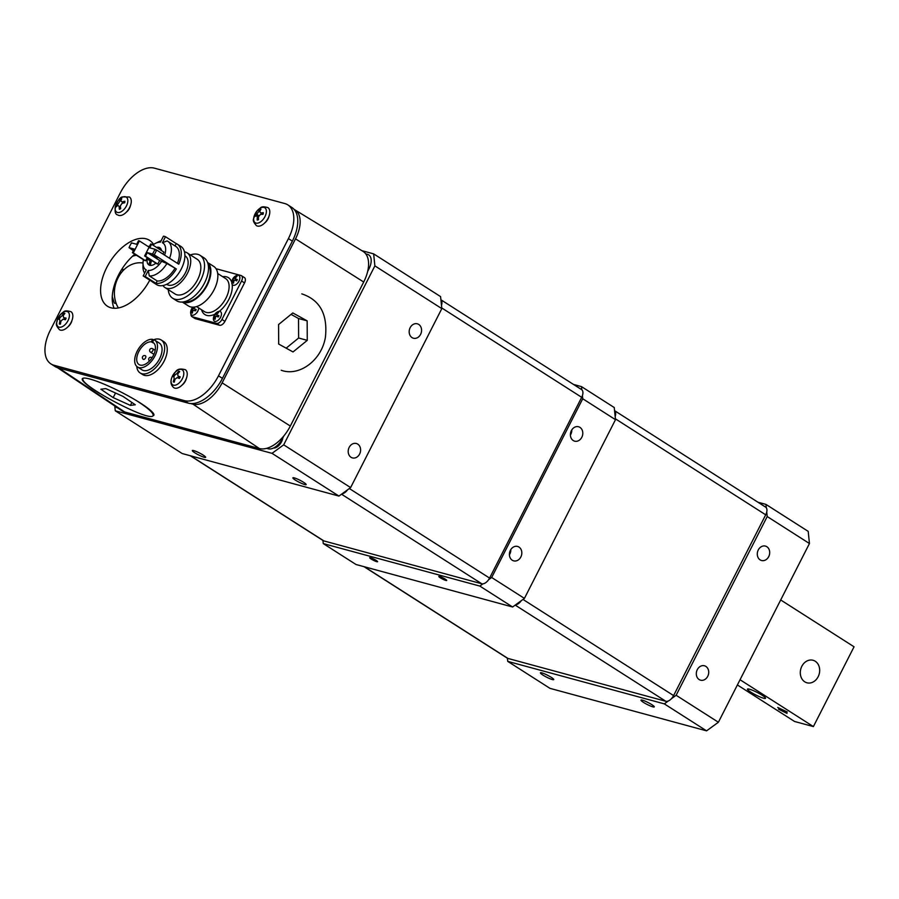 <?xml version="1.0" encoding="UTF-8"?>
<svg xmlns="http://www.w3.org/2000/svg" width="899" height="899" viewBox="0 0 899 899"><rect width="100%" height="100%" fill="white"/><g stroke="black" fill="none" stroke-linecap="round" stroke-linejoin="round"><path stroke-width="1.35" d="M509.418 554.739A7.462 6.102 105.2 0 0 510.812 549.57M518.97 547.064A7.462 6.102 -74.8 0 1 521.218 556.133A7.462 6.102 -74.8 0 1 513.655 560.852A7.462 6.102 -74.8 0 1 509.722 552.042A7.462 6.102 -74.8 0 1 517.566 546.446A7.462 6.102 -74.8 0 1 518.97 547.064M570.393 435.049A7.462 6.102 105.2 0 0 571.798 429.891M579.945 427.373A7.462 6.102 -74.8 0 1 582.192 436.442A7.462 6.102 -74.8 0 1 574.641 441.162A7.462 6.102 -74.8 0 1 570.708 432.363A7.462 6.102 -74.8 0 1 578.551 426.755A7.462 6.102 -74.8 0 1 579.945 427.373M370.545 557.717A4.439 0.629 27 0 1 375.085 559.751A4.439 0.629 27 0 1 377.591 561.706A4.439 0.629 27 0 1 373.355 560.257A4.439 0.629 27 0 1 369.691 557.683A4.439 0.629 27 0 1 370.545 557.717M439.656 576.473A4.439 0.629 27 0 1 444.196 578.506A4.439 0.629 27 0 1 446.713 580.473A4.439 0.629 27 0 1 442.477 579.023A4.439 0.629 27 0 1 438.813 576.439A4.439 0.629 27 0 1 439.656 576.473M482.932 583.844L479.852 586.081L323.258 543.58L322.943 540.445M582.406 395.594L582.732 398.751L491.674 577.484L488.595 579.72M573.506 384.446L581.484 386.615L581.81 389.773M345.531 492.034L346.126 490.854M582.732 398.751L615.489 419.676L614.242 407.528L581.484 386.615M615.489 419.676L524.42 598.397L491.674 577.484M524.42 598.397L512.61 606.994L479.852 586.081M512.61 606.994L356.015 564.505L323.258 543.58M440.903 299.817A7.776 4.338 122.6 0 1 441.488 305.402M190.262 455.726L323.202 540.614A7.776 4.338 -57.4 0 0 323.887 540.917L481.763 583.766A7.776 4.338 -57.4 0 0 489.584 578.079L581.687 397.313A7.776 4.338 -57.4 0 0 581.552 389.582L440.903 299.772M347.497 489.854A7.776 4.338 122.6 0 1 342.07 493.798M343.508 492.753L343.115 493.529M412.023 337.597A7.462 6.102 -74.8 0 1 409.775 328.528A7.462 6.102 -74.8 0 1 417.338 323.82A7.462 6.102 -74.8 0 1 421.271 332.619A7.462 6.102 -74.8 0 1 413.428 338.226A7.462 6.102 -74.8 0 1 412.023 337.597M351.048 457.288A7.462 6.102 -74.8 0 1 348.801 448.219A7.462 6.102 -74.8 0 1 356.352 443.499A7.462 6.102 -74.8 0 1 360.285 452.298A7.462 6.102 -74.8 0 1 352.442 457.906A7.462 6.102 -74.8 0 1 351.048 457.288M304.739 484.55A7.462 1.068 27 0 1 297.086 481.122A7.462 1.068 27 0 1 292.86 477.83A7.462 1.068 27 0 1 299.996 480.268A7.462 1.068 27 0 1 306.166 484.606A7.462 1.068 27 0 1 304.739 484.55M204.197 457.265A7.462 1.068 27 0 1 196.555 453.838A7.462 1.068 27 0 1 192.319 450.545A7.462 1.068 27 0 1 199.454 452.984A7.462 1.068 27 0 1 205.624 457.321A7.462 1.068 27 0 1 204.197 457.265M115.274 410.798L182.205 453.546L338.945 496.079L350.621 487.584L441.814 308.615L440.577 296.603L373.647 253.866L374.883 265.879L283.691 444.836L272.015 453.343L115.274 410.798L114.769 405.977M361.859 250.664L373.647 253.866M282.825 437.959A8.484 4.731 122.6 0 1 273.51 448.028A8.484 4.731 122.6 0 0 282.825 437.959M441.814 308.615L374.883 265.879M350.621 487.584L283.691 444.836M272.015 453.343L338.945 496.079M105.767 388.604L122.972 396.38L135.288 404.775L130.389 405.393L113.184 397.616L100.868 389.222L105.767 388.604M113.184 397.616L115.533 393.02M130.389 405.393L131.883 402.46M99.8 393.436A40.152 5.731 27 0 1 82.303 379.704A40.152 5.731 27 0 1 120.68 391.897A40.152 5.731 27 0 1 153.1 415.776M286.163 348.16L298.625 338.013L298.524 318.504L291.04 314.38M307.267 340.35L293.029 351.947L278.679 344.047L278.578 324.539L292.816 312.942L307.155 320.853L307.267 340.35L298.625 338.013M307.155 320.853L298.524 318.504M149.773 280.14A39.106 21.812 122.6 0 1 110.959 307.795A39.106 21.812 122.6 0 1 107.105 306.008A39.106 21.812 122.6 0 1 108.61 264.104A39.106 21.812 122.6 0 1 146.099 238.819A39.106 21.812 122.6 0 1 149.189 240.112A39.106 21.812 122.6 0 1 153.583 244.461M149.616 246.124A39.646 22.104 -57.4 0 0 148.155 246.528M134.816 254.203A39.646 22.104 -57.4 0 0 114.117 308.278M292.366 241.123A33.926 18.924 -57.4 0 0 291.782 207.411L287.826 204.882A33.926 18.924 122.6 0 1 288.41 238.595L292.366 241.123L222.446 378.355L218.491 375.827A33.926 18.924 122.6 0 1 184.396 400.628L188.352 403.157A33.926 18.924 -57.4 0 0 222.446 378.355M57.896 367.758L53.94 365.23A33.926 18.924 122.6 0 1 50.928 363.904L54.884 366.432A33.926 18.924 -57.4 0 0 57.896 367.758L188.352 403.157M50.928 363.904A33.926 18.924 122.6 0 1 50.344 330.191L120.264 192.959A33.926 18.924 122.6 0 1 154.358 168.147L284.814 203.556A33.926 18.924 122.6 0 1 287.826 204.882M53.94 365.23L184.396 400.628M218.491 375.827L288.41 238.595M64.031 319.426A7.068 3.944 122.6 0 1 65.245 317.931M71.976 320.415A7.068 3.944 122.6 0 1 67.796 326.966M124.028 202.893A7.068 3.944 122.6 0 1 124.815 202.219M130.422 205.714A7.068 3.944 122.6 0 1 126.231 212.265M261.755 214.367A7.068 3.944 122.6 0 1 263.34 212.849M268.947 216.344A7.068 3.944 122.6 0 1 264.755 222.896M178.081 377.951A7.068 3.944 122.6 0 1 179.148 376.479M186.363 378.423A7.068 3.944 122.6 0 1 182.182 384.974M143.435 259.699A15.834 8.833 -57.4 0 0 143.02 263.025A27.824 22.745 105.2 0 0 118.522 276.959A27.824 22.745 105.2 0 0 118.376 307.952M112.274 296.67L114.274 303.042L116.241 303.57M113.926 286.759L114.948 287.028M121.511 269.734L123.444 270.262M124.107 269.599L121.736 269.374M132.535 256.226A35.735 29.218 -74.8 0 1 136.491 255.271M283.87 435.914L282.556 438.476A14.137 7.889 122.6 0 1 268.352 448.815L266.643 448.354M365.747 253.866L367.444 254.327A14.137 7.889 122.6 0 1 368.95 268.925L367.646 271.487M117.668 407.921L117.544 407.888A14.137 7.889 122.6 0 1 115.061 406.179M363.994 566.662L507.227 658.124A7.776 4.338 -57.4 0 0 507.913 658.428L364.376 566.763M615.41 418.833L765.712 514.812A7.776 4.338 -57.4 0 0 765.577 507.092L614.568 410.663A7.776 4.338 122.6 0 1 615.163 416.507M765.712 514.812L673.598 695.59L523.016 599.431M521.341 600.633A7.776 4.338 122.6 0 1 515.689 604.757M515.194 605.106L665.788 701.265A7.776 4.338 -57.4 0 0 673.598 695.59M665.788 701.265L507.913 658.428M216.108 268.846A5.338 2.978 122.6 0 1 216.749 268.913L240.977 275.487A5.338 2.978 122.6 0 1 241.46 275.701A5.338 2.978 122.6 0 1 241.55 281.005L221.952 319.46A5.338 2.978 122.6 0 1 216.592 323.359L192.364 316.785A5.338 2.978 122.6 0 1 191.88 316.572A5.338 2.978 122.6 0 1 190.948 314.167M191.892 311.076L193.824 307.289M217.389 316.639A2.832 1.573 122.6 0 1 218.345 315.448M220.761 316.83A2.832 1.573 122.6 0 1 219.244 319.19M235.785 280.533A2.832 1.573 122.6 0 1 236.74 279.342M239.156 280.724A2.832 1.573 122.6 0 1 237.639 283.084M194.645 310.458A2.832 1.573 122.6 0 1 195.6 309.267M198.005 310.661A2.832 1.573 122.6 0 1 196.499 313.021M210.804 269.621A19.621 10.945 -57.4 0 0 209.95 268.666M188.925 301.592A19.621 10.945 -57.4 0 0 190.15 301.963M191.88 316.572L194.858 318.471A5.338 2.978 -57.4 0 0 195.33 318.684L219.57 325.258A5.338 2.978 -57.4 0 0 224.93 321.359L244.528 282.904A5.338 2.978 -57.4 0 0 244.427 277.6L241.46 275.701M182.43 302.03A23.475 13.092 -57.4 0 0 207.163 285.275A23.475 13.092 -57.4 0 0 207.613 262.587M182.295 302.042L188.442 305.963A23.475 13.092 -57.4 0 0 214.119 289.714A23.475 13.092 -57.4 0 0 213.715 266.396L207.568 262.463M209.591 265.183A23.475 13.092 -57.4 0 0 208.647 265.194M185.228 301.873A23.475 13.092 -57.4 0 0 185.61 302.738M162.955 285.556A20.587 11.485 -57.4 0 0 164.933 287.523A20.587 11.485 -57.4 0 0 187.453 273.274A20.587 11.485 -57.4 0 0 187.093 252.821A20.587 11.485 -57.4 0 0 184.464 251.855M164.933 287.523L175.058 293.984A20.587 11.485 -57.4 0 0 197.578 279.746A20.587 11.485 -57.4 0 0 197.218 259.294L187.093 252.821M166.641 284.32L166.888 284.477A16.969 9.462 -57.4 0 0 185.441 272.734A16.969 9.462 -57.4 0 0 185.138 255.878L184.902 255.721M159.921 247.821A16.969 9.462 -57.4 0 0 158.662 248.765M150.538 259.766A16.969 9.462 -57.4 0 0 148.964 264.98M184.329 301.727A22.576 12.586 -57.4 0 0 206.658 285.14A22.576 12.586 -57.4 0 0 208.13 264.441M168.248 289.635A25.442 14.193 -57.4 0 0 172.664 298.232L176.62 300.76A25.442 14.193 -57.4 0 0 204.455 283.14A25.442 14.193 -57.4 0 0 204.017 257.867L200.061 255.338A25.442 14.193 -57.4 0 0 190.408 254.945M172.664 298.232A25.442 14.193 -57.4 0 0 200.499 280.623A25.442 14.193 -57.4 0 0 200.061 255.338M160.921 248.933A14.699 8.203 -57.4 0 0 159.943 249.585M151.661 260.474A14.699 8.203 -57.4 0 0 150.403 265.419M133.4 250.72L129.063 247.663A21.261 11.856 122.6 0 1 131.501 242.876L131.681 243.281M147.234 258.991L150.111 260.834M147.222 257.653L145.627 260.777L144.75 260.541L132.411 252.664L134.243 249.068L129.063 247.663M133.501 250.529L131.748 249.124L133.906 249.72M169.54 258.283A19.902 11.103 -57.4 0 0 167.899 241.37A19.902 11.103 -57.4 0 0 167.102 240.943L162.404 242.73L165.472 236.718A22.621 12.62 -57.4 0 0 163.461 236.179L160.393 242.191A15.834 8.833 -57.4 0 0 155.639 243.258A15.834 8.833 -57.4 0 0 152.808 245.022M165.472 236.718L176.226 243.595L175.035 245.933M144.627 273.139A19.902 11.103 -57.4 0 1 142.963 266.565L143.02 263.025A15.834 8.833 -57.4 0 0 146.267 269.936L143.199 275.948A22.621 12.62 -57.4 0 0 144.177 276.285A22.621 12.62 -57.4 0 0 145.211 276.487L155.965 283.354A22.621 12.62 -57.4 0 0 176.35 268.981L154.201 254.833A22.621 12.62 -57.4 0 0 156.64 250.046L178.789 264.194A22.621 12.62 -57.4 0 0 177.272 244.135A22.621 12.62 -57.4 0 0 176.226 243.595M151.987 281.556A22.621 12.62 -57.4 0 0 152.92 282.264L156.561 284.59A22.621 12.62 -57.4 0 0 158.572 285.477A22.621 12.62 -57.4 0 0 180.373 270.644A22.621 12.62 -57.4 0 0 180.913 246.461L177.272 244.135M143.199 275.948L153.954 282.814A22.621 12.62 -57.4 0 1 152.92 282.264M156.64 250.046L154.931 249.237A21.261 11.856 122.6 0 1 152.493 254.024L154.201 254.833M152.493 254.024L147.312 252.619L145.481 256.204L144.604 255.968L150.695 244L151.583 244.236L149.751 247.832L154.931 249.237M176.35 268.981L166.922 263.519L159.651 260.496L147.312 252.619M152.324 254.563L157.718 257.62L152.324 254.563M156.471 250.428L154.707 249.753M159.651 260.496L157.819 264.092L157.067 263.609M156.943 263.857L144.604 255.968M151.583 244.236L163.921 252.125L162.933 254.069M157.819 264.092L145.481 256.204M149.099 247.135L139.39 240.932L133.288 252.9L132.411 252.664M145.627 260.777L133.288 252.9M131.501 242.876L136.682 244.281L138.513 240.696L139.39 240.932M145.211 276.487L148.279 270.475L149.279 275.903L157.19 280.96A19.902 11.103 -57.4 0 0 174.833 268.565M157.19 280.96L155.965 283.354M149.279 275.903A19.902 11.103 -57.4 0 0 166.922 263.519M148.279 270.475A15.834 8.833 -57.4 0 0 161.786 261.081M161.101 240.82A19.902 11.103 -57.4 0 0 158.831 241.707L155.639 243.258M147.492 257.822A10.181 5.675 -57.4 0 0 148.863 264.913A10.181 5.675 -57.4 0 0 155.864 263.16M177.451 263.34A19.902 11.103 -57.4 0 0 175.811 246.427L167.899 241.37M164.629 255.159A15.834 8.833 -57.4 0 0 162.404 242.73M161.505 250.574A10.181 5.675 -57.4 0 0 156.538 247.416M153.684 342.912L153.796 343.081A13.092 7.304 -57.4 0 0 153.549 343.002A13.092 7.304 -57.4 0 0 153.291 342.935L151.313 341.867L152.605 339.339L153.684 340.036M152.605 339.339A15.946 8.889 122.6 0 0 137.592 350.419A15.946 8.889 122.6 0 0 137.502 366.983A15.946 8.889 122.6 0 0 153.583 358.33A15.946 8.889 122.6 0 0 154.662 340.103A15.946 8.889 122.6 0 0 153.853 339.687L152.572 342.204L153.639 342.879M152.572 342.204A13.092 7.304 122.6 0 1 153.133 342.508A13.092 7.304 122.6 0 1 152.234 357.476A13.092 7.304 122.6 0 1 139.03 364.578A13.092 7.304 122.6 0 1 139.064 351.071A13.092 7.304 122.6 0 1 151.313 341.867M153.369 339.833A19.564 10.912 122.6 0 1 159.46 339.215A19.564 10.912 122.6 0 1 161.202 339.979A19.564 10.912 122.6 0 1 159.865 362.342A19.564 10.912 122.6 0 1 140.143 372.961A19.564 10.912 122.6 0 1 136.749 366.387M154.662 340.103L159.247 343.025A15.946 8.889 122.6 0 1 158.168 361.252A15.946 8.889 122.6 0 1 142.087 369.905L137.502 366.983M161.202 339.979L163.798 341.642A19.564 10.912 122.6 0 1 162.461 364.005A19.564 10.912 122.6 0 1 142.739 374.613L140.143 372.961M145.514 355.88A2.034 2.034 0 0 0 142.559 356.779A2.034 2.034 0 0 0 143.323 359.319A2.034 1.135 -57.4 0 0 145.548 357.903A2.034 1.135 -57.4 0 0 145.514 355.88A2.034 1.135 -57.4 0 0 145.335 355.802M780.703 599.959L854.05 646.797L813.393 726.583L740.046 679.745M804.751 681.813A11.665 9.541 -74.8 0 1 801.234 667.642A11.665 9.541 -74.8 0 1 813.044 660.271A11.665 9.541 -74.8 0 1 819.191 674.025A11.665 9.541 -74.8 0 1 806.931 682.791A11.665 9.541 -74.8 0 1 804.751 681.813M737.382 684.959L794.547 721.47L813.393 726.583M787.277 711.997L784.074 711.131L787.041 713.413L778.556 709.165L781.748 710.03L777.725 707.457L787.277 711.997M750.879 692.185A10.125 1.45 27 0 1 747.485 689.106A10.125 1.45 27 0 1 757.16 692.421A10.125 1.45 27 0 1 765.521 698.298A10.125 1.45 27 0 1 760.149 697.006A10.125 1.45 27 0 1 750.879 692.185M301.783 293.872C319.887 299.873 327.775 314.268 325.438 337.058C321.831 360.072 299.423 376.917 281.252 370.264M136.322 400.538C147.998 408.022 153.605 412.989 153.133 415.462C151.493 423.407 77.651 384.446 83.09 378.501M294.13 209.445A29.083 16.216 122.6 0 1 294.85 209.838A29.083 16.216 122.6 0 1 295.524 238.842L222.143 382.862A29.083 16.216 122.6 0 1 192.914 404.123L190.869 403.572M57.356 367.59L121.781 410.663A30.757 17.16 -57.4 0 0 124.68 411.978L259.406 448.545A30.757 17.16 -57.4 0 0 290.321 426.047L363.702 282.028A30.757 17.16 -57.4 0 0 362.994 251.36L294.85 209.838M258.17 223.042A8.9 4.967 122.6 0 1 255.664 212.849A8.9 4.967 122.6 0 1 266.216 209.894A8.9 4.967 122.6 0 1 258.17 223.042M259.957 225.975A10.687 5.956 -57.4 0 0 268.587 217.243A10.687 5.956 -57.4 0 0 267.924 207.635C259.755 205.32 260.912 208.546 257.44 210.456L254.271 215.738C254.248 219.39 251.068 219.48 256.417 225.638A10.687 5.956 -57.4 0 0 259.957 225.975M260.777 209.298A10.687 5.956 -57.4 0 0 258.901 211.108M256.125 215.243A10.687 5.956 -57.4 0 0 255.81 215.906M257.339 217.064A17.789 13.687 72.8 0 0 257.215 220.053A6.035 3.371 -57.4 0 0 258.474 219.704A17.789 11.238 -104.4 0 1 258.496 216.738L260.384 214.49A17.789 6.338 10.9 0 1 262.969 214.322A6.035 3.371 -57.4 0 0 263.351 212.715A17.789 9.226 -164 0 0 260.732 213.007L259.721 211.568A17.789 11.957 -98.7 0 1 260.946 209.276A6.035 3.371 -57.4 0 0 259.699 209.624A17.789 12.968 66.8 0 0 258.564 211.894L256.687 214.142A17.789 8.069 -160.4 0 0 255.192 215.007A6.035 3.371 -57.4 0 0 254.81 216.614A17.789 7.495 7.2 0 1 256.339 215.614L257.339 217.064M255.192 215.007L256.811 215.546M258.564 216.322L256.968 215.614M256.687 214.142L258.777 215.749M263.16 214.029L263.115 213.501A3.484 1.944 122.6 0 0 262.542 213.659L262.677 214.333M220.57 317.223A5.652 3.147 122.6 0 1 216.063 321.359A5.652 3.147 122.6 0 1 213.389 318.808A7.934 7.934 0 0 1 217.94 311.683A5.652 3.147 122.6 0 1 221.176 312.436A5.652 3.147 122.6 0 1 220.57 317.223M214.153 315.807A5.652 3.147 122.6 0 1 214.895 314.493M216.221 316.167L218.255 316.999A3.866 2.158 -57.4 0 0 218.929 315.684A7.934 1.82 -150.4 0 0 216.839 314.942L216.794 314.414A7.934 6.124 -68.7 0 1 218.603 312.526A3.866 2.158 -57.4 0 0 217.772 312.301A7.934 6.787 97.6 0 0 216.018 314.201L215.513 314.571A7.934 1.202 -147.2 0 0 214.704 314.538A3.866 2.158 -57.4 0 0 214.041 315.852A7.934 1.056 21.3 0 1 214.883 315.807L214.94 316.324A7.934 6.9 108.1 0 0 214.367 318.999A3.866 2.158 -57.4 0 0 215.187 319.224A7.934 6.023 -77 0 1 215.715 316.538L216.221 316.167M198.713 307.952A5.652 3.147 122.6 0 1 197.825 311.043A5.652 3.147 122.6 0 1 193.319 315.178A5.652 3.147 122.6 0 1 190.644 312.627A7.934 7.934 0 0 1 192.858 307.188M191.397 309.638A5.652 3.147 122.6 0 1 192.15 308.312M193.959 307.132A7.934 6.787 97.6 0 0 193.274 308.031L192.757 308.402A7.934 1.202 -147.2 0 0 191.959 308.357A3.866 2.158 -57.4 0 0 191.285 309.672A7.934 1.056 21.3 0 1 192.139 309.627L192.184 310.155A7.934 6.9 108.1 0 0 191.611 312.83A3.866 2.158 -57.4 0 0 192.442 313.054A7.934 6.023 -77 0 1 192.959 310.357L195.51 310.818A3.866 2.158 -57.4 0 0 196.184 309.503A7.934 1.82 -150.4 0 0 194.094 308.762L194.038 308.245A7.934 6.124 -68.7 0 1 195.162 306.952M238.965 281.117A5.652 3.147 122.6 0 1 234.459 285.253A5.652 3.147 122.6 0 1 231.785 282.702A7.934 7.934 0 0 1 236.336 275.577A5.652 3.147 122.6 0 1 239.572 276.33A5.652 3.147 122.6 0 1 238.965 281.117M232.549 279.701A5.652 3.147 122.6 0 1 233.291 278.387M234.617 280.061L236.651 280.893A3.866 2.158 -57.4 0 0 237.325 279.578A7.934 1.82 -150.4 0 0 235.235 278.836L235.19 278.308A7.934 6.124 -68.7 0 1 236.999 276.42A3.866 2.158 -57.4 0 0 236.167 276.195A7.934 6.787 97.6 0 0 234.414 278.106L233.909 278.465A7.934 1.202 -147.2 0 0 233.099 278.432A3.866 2.158 -57.4 0 0 232.436 279.746A7.934 1.056 21.3 0 1 233.279 279.701L233.335 280.218A7.934 6.9 108.1 0 0 232.762 282.893A3.866 2.158 -57.4 0 0 233.583 283.118A7.934 6.023 -77 0 1 234.111 280.432L234.617 280.061M216.681 269.902A5.652 3.147 122.6 0 1 217.007 270.689M757.969 502.238L765.948 504.395L808.201 531.376L809.448 543.524L718.391 722.245L706.569 730.853L549.974 688.353L507.733 661.372L507.407 658.225M765.948 504.395L766.308 507.8M766.735 512.014L767.207 516.543L676.138 695.275L671.429 698.703M668.26 701.006L664.316 703.872L507.733 661.372M767.207 516.543L809.448 543.524M718.391 722.245L676.138 695.275M766.847 546.716A7.462 6.102 -74.8 0 1 769.095 555.784A7.462 6.102 -74.8 0 1 761.532 560.504A7.462 6.102 -74.8 0 1 757.599 551.705A7.462 6.102 -74.8 0 1 765.442 546.098A7.462 6.102 -74.8 0 1 766.847 546.716M705.861 666.406A7.462 6.102 -74.8 0 1 708.109 675.475A7.462 6.102 -74.8 0 1 700.557 680.183A7.462 6.102 -74.8 0 1 696.624 671.384A7.462 6.102 -74.8 0 1 704.468 665.777A7.462 6.102 -74.8 0 1 705.861 666.406M664.316 703.872L706.569 730.853M652.843 706.839A7.462 1.068 27 0 1 645.201 703.411A7.462 1.068 27 0 1 640.976 700.107A7.462 1.068 27 0 1 648.1 702.546A7.462 1.068 27 0 1 654.27 706.884A7.462 1.068 27 0 1 652.843 706.839M552.301 679.543A7.462 1.068 27 0 1 544.659 676.127A7.462 1.068 27 0 1 540.434 672.823A7.462 1.068 27 0 1 547.57 675.261A7.462 1.068 27 0 1 553.739 679.599A7.462 1.068 27 0 1 552.301 679.543M122.264 197.252A8.9 4.967 122.6 0 1 126.568 205.691A8.9 4.967 122.6 0 1 115.634 210.928A8.9 4.967 122.6 0 1 122.264 197.252M121.444 199.364A10.687 5.956 -57.4 0 0 119.736 201.23M117.893 204.039A10.687 5.956 -57.4 0 0 116.937 206.118M117.893 215.007A10.687 5.956 -57.4 0 0 128.669 209.209A10.687 5.956 -57.4 0 0 129.4 196.993L122.725 196.892C117.848 196.757 111.319 213.782 117.893 215.007M120.859 200.949A17.789 10.53 -108.9 0 1 121.725 198.78A6.035 3.371 -57.4 0 0 120.421 199.398A17.789 11.35 57.4 0 0 119.657 201.522L117.983 203.983A17.789 10.17 -167.3 0 0 116.398 205.298A6.035 3.371 -57.4 0 0 116.241 206.815A17.789 9.451 -0.5 0 1 117.836 205.388L119.151 206.41A17.789 12.26 62.2 0 0 119.387 209.287A6.035 3.371 -57.4 0 0 120.691 208.658A17.789 9.619 -113.6 0 1 120.354 205.837L122.028 203.376A17.789 8.439 3.8 0 1 124.714 202.769A6.035 3.371 -57.4 0 0 124.871 201.241A17.789 11.181 -171.5 0 0 122.174 201.972L120.859 200.949M172.518 375.939A8.9 4.967 122.6 0 1 183.396 371.231A8.9 4.967 122.6 0 1 176.406 384.817A8.9 4.967 122.6 0 1 172.518 375.939C170.057 381.03 170.507 384.952 173.844 387.716A10.687 5.956 -57.4 0 0 184.621 381.918A10.687 5.956 -57.4 0 0 185.34 369.703C175.721 367.219 176.125 372.287 172.484 375.962M174.777 375.186A10.687 5.956 -57.4 0 0 173.889 376.659M174.709 375.175A17.789 2.618 -147.1 0 0 173.619 374.995A6.035 3.371 -57.4 0 0 172.788 376.614A17.789 2.236 21.5 0 1 173.934 376.67L174.148 378.861A17.789 15.474 108.6 0 0 173.293 381.85A6.035 3.371 -57.4 0 0 174.305 382.131A17.789 13.519 -76.3 0 1 175.08 379.12L177.204 377.591A17.789 0.888 24.6 0 1 179.384 378.479A6.035 3.371 -57.4 0 0 180.216 376.861A17.789 3.967 -150.1 0 0 177.968 376.097L177.766 373.917A17.789 13.743 -68.2 0 1 179.71 371.624A6.035 3.371 -57.4 0 0 178.699 371.332A17.789 15.249 98.5 0 0 176.822 373.647L174.709 375.175M173.293 381.85L174.428 381.524M174.148 378.861L175.002 379.389M68.481 319.606A8.9 4.967 122.6 0 1 57.469 326.079A8.9 4.967 122.6 0 1 63.188 312.29A8.9 4.967 122.6 0 1 68.481 319.606M71.729 321.044A10.687 5.956 -57.4 0 0 70.954 311.695C62.795 309.391 63.941 312.605 60.469 314.526L57.3 319.797C57.278 323.46 54.097 323.539 59.458 329.708A10.687 5.956 -57.4 0 0 71.729 321.044M60.166 317.516A10.687 5.956 -57.4 0 0 59.278 319.066M63.054 319.224A17.789 2.922 20 0 1 65.413 319.741A6.035 3.371 -57.4 0 0 66.099 318.1A17.789 5.945 -154.7 0 0 63.683 317.718L63.177 315.763A17.789 13.35 -80.2 0 1 64.897 313.425A6.035 3.371 -57.4 0 0 63.773 313.358A17.789 14.665 85.1 0 0 62.143 315.706L60.076 317.527A17.789 4.652 -151.6 0 0 58.817 317.718A6.035 3.371 -57.4 0 0 58.132 319.359A17.789 4.214 16.8 0 1 59.446 319.044L59.952 320.988A17.789 15.081 93.7 0 0 59.345 324.033A6.035 3.371 -57.4 0 0 60.458 324.089A17.789 12.934 -87.5 0 1 60.986 321.044L63.054 319.224M59.345 324.033L60.503 323.685M59.952 320.988L60.874 321.55M441.746 307.952L581.687 397.313M489.584 578.079L349.329 488.528M341.519 494.203L481.763 583.766M323.887 540.917L190.633 455.827M231.796 282.522A21.879 12.204 -57.4 0 0 226.503 276.836A21.879 12.204 -57.4 0 0 222.671 276.69M201.556 309.762A21.879 12.204 -57.4 0 0 214.917 314.178M216.94 313.054A21.879 12.204 -57.4 0 0 218.041 312.313M219.367 311.312A21.879 12.204 -57.4 0 0 232.167 284.376M217.693 273.51L225.649 278.589A19.621 10.945 122.6 0 1 225.986 298.086A19.621 10.945 122.6 0 1 204.534 311.661L196.578 306.581M195.33 318.684L192.364 316.785M241.55 281.005L244.528 282.904M224.93 321.359L221.952 319.46M216.592 323.359L219.57 325.258M155.19 350.329L152.729 348.756A2.034 2.034 0 0 0 149.762 349.655A2.034 2.034 0 0 0 150.538 352.183A2.034 1.135 -57.4 0 0 152.763 350.779A2.034 1.135 -57.4 0 0 152.729 348.756A2.034 1.135 -57.4 0 0 152.538 348.677M290.321 426.047L222.143 382.862M363.702 282.028L295.524 238.842M259.406 448.545L192.914 404.123M124.68 411.978L58.885 368.028M210.737 269.071L209.917 268.543M189.61 302.143L188.801 301.626M150.538 352.183L153.909 354.341M152.055 357.757L151.796 357.588A2.034 2.034 0 0 0 148.863 358.431A2.034 2.034 0 0 0 149.515 360.949"/></g></svg>
